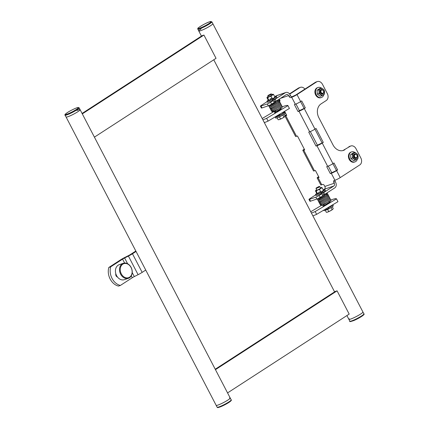 <?xml version="1.0" encoding="UTF-8"?>
<svg xmlns="http://www.w3.org/2000/svg" width="429" height="429" viewBox="0 0 429 429"><rect width="100%" height="100%" fill="white"/><g stroke="black" fill="none" stroke-linecap="round" stroke-linejoin="round"><path stroke-width="0.64" d="M333.821 186.009A2.113 1.646 71.2 0 0 334.25 183.242L324.839 186.449A2.113 1.646 -108.8 0 1 324.41 189.216L333.821 186.009L323.777 192.514L324.748 194.375L334.786 187.87A4.226 3.293 71.2 0 0 335.644 182.336L335.162 181.408L333.762 182.314A1.582 0.976 57.1 0 1 333.842 180.663A1.582 0.976 57.1 0 1 333.976 180.598L334.92 180.277A4.226 0.509 -27.5 0 0 340.224 177.611L359.781 164.934A5.282 4.113 71.2 0 0 360.853 158.022L356.011 148.724A5.282 4.113 71.2 0 0 350.815 145.983A5.282 4.113 71.2 0 0 350.096 146.332L343.602 150.155L350.096 146.332M274.19 99.764L285.28 92.766A4.226 3.293 71.2 0 1 285.853 92.487L276.448 95.699A4.226 3.293 -108.8 0 0 275.874 95.973L274.737 96.713M275.241 99.276L276.206 101.137L286.25 94.627A2.113 1.646 71.2 0 1 286.534 94.487A2.113 1.646 71.2 0 1 288.615 95.581L289.098 96.514L290.497 95.608A1.582 0.976 -122.9 0 0 292.165 96.681L290.765 97.587A1.582 0.976 57.1 0 1 289.098 96.514M284.888 115.696A4.226 0.509 152.5 0 1 286.084 114.752L286.325 114.597M284.995 115.9A4.226 0.509 152.5 0 0 285.8 115.707L286.738 115.39L284.615 111.309M318.645 176.678L318.404 176.839A4.226 0.509 152.5 0 0 317.165 177.933A4.226 0.509 152.5 0 0 318.12 177.794L319.058 177.472L315.428 170.495L314.484 170.817A4.226 0.509 -27.5 0 1 313.529 170.957L302.82 150.381A4.226 0.509 152.5 0 1 304.059 149.281L304.3 149.126M302.82 150.381A4.226 0.509 152.5 0 0 303.775 150.236L304.713 149.919L297.453 135.966L296.509 136.288A4.226 0.509 -27.5 0 1 295.56 136.427L285.006 116.162M285.853 92.487A4.226 3.293 71.2 0 1 290.009 94.675L290.497 95.608M344.857 149.726A10.564 8.226 -108.8 0 1 343.425 150.423A10.564 8.226 -108.8 0 1 333.033 144.954L318.87 117.75A10.564 8.226 -108.8 0 1 321.01 103.92L326.249 100.525A5.282 4.113 71.2 0 0 327.322 93.613L322.479 84.315A5.282 4.113 71.2 0 0 317.283 81.574A5.282 4.113 71.2 0 0 316.57 81.923L315.315 82.352L295.753 95.029L292.165 96.681M295.972 104L299.426 110.634L305.319 107.872L301.689 100.895L300.643 101.576A4.226 0.509 152.5 0 1 295.34 104.242L294.396 104.563L298.026 111.54L299.426 110.634M310.317 131.558L317.401 145.163L323.294 142.401L316.034 128.448L314.983 129.129A4.226 0.509 152.5 0 1 309.679 131.794L308.741 132.116L316.001 146.069L317.401 145.163M332.904 163.696L336.384 170.383L335.339 171.064L331.746 172.715L328.292 166.087M334.931 180.271A1.582 0.976 -122.9 0 0 335.162 181.408M324.839 186.449L324.356 185.521A1.582 0.976 57.1 0 0 322.688 184.449L321.75 184.77A4.226 0.509 -27.5 0 1 320.795 184.91L317.165 177.933M334.25 183.242L333.762 182.314M336.593 170.635A4.226 0.509 -27.5 0 1 331.29 173.3L330.346 173.622L326.716 166.645L327.654 166.323A4.226 0.509 152.5 0 0 332.958 163.658L334.009 162.982L337.639 169.954L336.593 170.635L340.224 177.611M323.294 142.401L322.249 143.082A4.226 0.509 -27.5 0 1 316.945 145.747L316.001 146.069M305.319 107.872L304.274 108.553A4.226 0.509 -27.5 0 1 298.97 111.218L298.026 111.54M316.57 81.923L297.007 94.6A4.226 0.509 152.5 0 1 291.709 97.265L290.765 97.587M279.365 99.088L279.692 99.721A1.582 0.976 57.1 0 1 279.611 101.373A1.582 0.976 57.1 0 1 279.477 101.437L279.376 101.469M304.912 89.093A5.282 4.113 71.2 0 0 300.348 87.35A5.282 4.113 71.2 0 0 299.635 87.698L298.38 88.127A5.282 4.113 -108.8 0 1 299.093 87.779L300.348 87.35M289.693 94.144L299.635 87.698M279.048 100.654L279.858 100.129M289.5 93.881L298.38 88.127M279.923 100.858L279.456 100.922L279.928 100.472M336.384 170.383L337.639 169.954M330.346 173.622L331.746 172.715M315.315 82.352A5.282 4.113 -108.8 0 1 316.028 82.003L317.283 81.574M342.787 150.606A10.564 8.226 71.2 0 0 343.602 150.155M348.841 146.761A5.282 4.113 -108.8 0 1 349.56 146.412L350.815 145.983M314.929 129.167L322.04 142.83M300.584 101.614L304.064 108.301M322.737 193.023L323.772 195.007M322.865 195.592L320.12 197.372A2.638 0.316 152.5 0 1 316.806 199.04L310.532 201.18A2.638 0.316 152.5 0 1 309.936 201.265L308.971 199.41A2.638 0.316 -27.5 0 0 309.566 199.319L310.532 201.18M321.916 193.726L319.149 195.517L320.12 197.372M308.971 199.41A2.638 0.316 -27.5 0 1 309.743 198.724L315.717 194.852M323.278 189.95L324.41 189.216M323.809 194.814L324.748 194.375M323.777 192.514L322.731 193.007M316.806 199.04L315.835 197.179L309.566 199.319M315.835 197.179A2.638 0.316 -27.5 0 0 319.149 195.517M267.181 101.609L261.202 105.48A2.638 0.316 -27.5 0 0 260.43 106.167A2.638 0.316 -27.5 0 0 261.025 106.076L267.299 103.941A2.638 0.316 -27.5 0 0 270.613 102.274L273.375 100.483M270.613 102.274L271.578 104.134L275.048 101.888M275.209 101.78L274.201 99.78M275.268 101.571L276.206 101.137M271.578 104.134A2.638 0.316 152.5 0 1 268.264 105.797L267.299 103.941M261.025 106.076L261.996 107.936L268.264 105.797M261.996 107.936A2.638 0.316 152.5 0 1 261.4 108.028L260.43 106.167M331.344 205.62A3.647 0.44 152.5 0 1 330.469 206.365A3.647 0.44 152.5 0 1 328.373 207.588M329.971 201.635L330.051 201.791A4.226 0.509 152.5 0 1 329.027 202.74A4.226 0.509 152.5 0 1 324.946 204.971M322.999 205.7A4.226 0.509 152.5 0 1 322.554 205.689L322.131 204.88M326.174 210.012L331.102 207.636L332.148 209.652L330.512 210.757A3.432 0.413 -27.5 0 0 331.923 209.926A3.432 0.413 -27.5 0 0 332.786 209.288L332.818 209.25A3.432 0.413 -27.5 0 0 332.824 209.245L332.818 209.25A3.432 0.413 -27.5 0 1 332.786 209.288L333.242 208.58L332.277 206.724M326.587 209.835A3.255 0.391 -27.5 0 0 330.679 207.781A3.255 0.391 -27.5 0 0 331.129 207.47M316.194 187.993L316.017 188.562L319.149 187.162L319.766 186.615L319.197 186.427L316.194 187.993L319.197 186.427M331.51 207.234L331.102 207.636M327.654 209.508L328.7 211.524L330.512 210.757A3.432 0.413 -27.5 0 1 327.617 212.092L328.7 211.524M332.148 209.652L332.786 209.288M325.321 210.349L326.351 212.328L327.617 212.092A3.432 0.413 -27.5 0 1 327.075 212.242L326.887 212.269M320.49 187.999A2.376 0.284 152.5 0 1 320.763 188.074A2.376 0.284 152.5 0 1 320.088 188.61A2.376 0.284 152.5 0 1 316.645 190.219A2.376 0.284 152.5 0 1 316.741 189.95M316.65 189.779A3.432 0.413 -27.5 0 0 316.64 189.784A3.432 0.413 -27.5 0 0 315.658 190.562A3.432 0.413 -27.5 0 0 315.69 190.712A3.432 0.413 -27.5 0 0 317.728 190.02A3.432 0.413 -27.5 0 0 320.715 188.395A3.432 0.413 -27.5 0 0 321.659 187.468A3.432 0.413 -27.5 0 0 321.611 187.462A3.432 0.413 -27.5 0 0 320.399 187.827M323.407 190.428L323.268 190.642A3.432 0.413 152.5 0 1 322.286 191.42A3.432 0.413 152.5 0 1 321.739 191.763M318.908 193.222A3.432 0.413 152.5 0 1 317.315 193.742A3.432 0.413 152.5 0 1 317.304 193.742L317.315 193.742M323.235 190.492L323.455 190.299L322.163 187.816L321.439 187.661L321.659 187.468M320.661 191.666L319.546 189.516L320.715 188.395L322.163 187.816M323.455 190.299L321.691 191.736M319.546 189.516L317.728 190.02L316.194 191.061L317.487 193.543L319.305 193.039M317.262 193.736L317.487 193.543L316.758 193.388L315.465 190.905L316.194 191.061M332.786 204.767A5.282 0.638 152.5 0 1 332.802 204.789L333.285 205.722A5.282 0.638 152.5 0 1 330.609 207.781A5.282 0.638 152.5 0 1 323.916 210.596L323.691 210.162M332.802 204.789A5.282 0.638 152.5 0 1 330.126 206.848A5.282 0.638 152.5 0 1 328.485 207.754M323.305 190.009A5.282 0.638 152.5 0 1 324.935 189.677L325.418 190.605A5.282 0.638 152.5 0 1 322.742 192.664A5.282 0.638 152.5 0 1 322.597 192.75M324.935 189.677A5.282 0.638 152.5 0 1 322.259 191.736A5.282 0.638 152.5 0 1 321.954 191.908M321.675 193.264A5.282 0.638 152.5 0 1 316.05 195.485L315.567 194.552A5.282 0.638 152.5 0 1 316.779 193.404M319.675 193.12A5.282 0.638 152.5 0 1 315.567 194.552M278.003 117.466L282.925 115.09L283.977 117.106L282.341 118.211A3.432 0.413 -27.5 0 0 283.746 117.385A3.432 0.413 -27.5 0 0 284.609 116.742L284.647 116.704A3.432 0.413 -27.5 0 0 284.647 116.704L284.647 116.704A3.432 0.413 -27.5 0 1 284.609 116.742L285.065 116.039L284.1 114.184M278.416 117.289A3.255 0.391 -27.5 0 0 282.502 115.235A3.255 0.391 -27.5 0 0 282.952 114.929M268.018 95.447L267.846 96.021L270.972 94.616L271.589 94.069L271.026 93.881L268.018 95.447L271.026 93.881M283.333 114.693L282.925 115.09M279.477 116.961L280.528 118.978L282.341 118.211A3.432 0.413 -27.5 0 1 279.44 119.552L280.528 118.978M283.977 117.106L284.609 116.742M277.145 117.803L278.174 119.782L279.44 119.552A3.432 0.413 -27.5 0 1 278.904 119.696L278.711 119.723M282.963 112.591A5.282 0.638 152.5 0 1 284.625 112.248L285.108 113.176A5.282 0.638 152.5 0 1 285.087 113.315A5.282 0.638 152.5 0 1 280.298 116.393A5.282 0.638 152.5 0 1 275.74 118.055L275.257 117.122A5.282 0.638 152.5 0 1 275.279 116.983A5.282 0.638 152.5 0 1 275.525 116.699M284.625 112.248A5.282 0.638 152.5 0 1 284.604 112.387A5.282 0.638 152.5 0 1 279.815 115.465A5.282 0.638 152.5 0 1 275.257 117.122M271.948 94.761A2.376 0.284 152.5 0 1 272.222 94.83A2.376 0.284 152.5 0 1 271.546 95.372A2.376 0.284 152.5 0 1 268.104 96.975A2.376 0.284 152.5 0 1 268.205 96.707M268.114 96.536A3.432 0.413 -27.5 0 0 268.098 96.546A3.432 0.413 -27.5 0 0 267.122 97.324A3.432 0.413 -27.5 0 0 267.154 97.474A3.432 0.413 -27.5 0 0 269.192 96.777A3.432 0.413 -27.5 0 0 272.174 95.158A3.432 0.413 -27.5 0 0 273.123 94.23A3.432 0.413 -27.5 0 0 273.075 94.224A3.432 0.413 -27.5 0 0 271.863 94.584M274.871 97.185L274.726 97.399A3.432 0.413 152.5 0 1 273.75 98.177A3.432 0.413 152.5 0 1 273.316 98.45M271.273 99.555A3.432 0.413 152.5 0 1 270.763 99.801A3.432 0.413 152.5 0 1 268.774 100.499A3.432 0.413 152.5 0 1 268.769 100.499L268.763 100.499M274.694 97.249L274.919 97.056L273.627 94.573L272.898 94.423L273.123 94.23M272.002 98.193L271.005 96.273L272.174 95.158L273.627 94.573M274.919 97.056L273.289 98.429M271.005 96.273L269.192 96.777L267.658 97.817L268.951 100.3L271.16 99.598M268.726 100.493L268.951 100.3L268.222 100.15L266.929 97.667L267.658 97.817M274.769 96.766A5.282 0.638 152.5 0 1 276.394 96.434L276.882 97.367A5.282 0.638 152.5 0 1 276.844 97.528A5.282 0.638 152.5 0 1 274.061 99.507M273.139 100.021A5.282 0.638 152.5 0 1 267.508 102.241L267.026 101.314A5.282 0.638 152.5 0 1 267.063 101.147A5.282 0.638 152.5 0 1 268.238 100.166M276.394 96.434A5.282 0.638 152.5 0 1 276.356 96.6A5.282 0.638 152.5 0 1 273.498 98.622M272.501 99.174A5.282 0.638 152.5 0 1 267.026 101.314M282.84 112.36L283.172 113.004A3.647 0.44 152.5 0 1 282.105 113.948A3.647 0.44 152.5 0 1 277.654 116.205A0.526 0.327 57.1 0 0 277.697 116.179L279.788 114.822A0.526 0.327 57.1 0 1 279.746 114.843M277.606 109.379A4.226 0.509 152.5 0 1 273.289 111.057M277.145 116.361A3.647 0.44 152.5 0 1 276.71 116.366L276.678 116.307M279.767 114.184A0.526 0.327 57.1 0 1 279.788 114.822M270.64 99.764A0.526 0.413 -108.8 0 1 270.227 98.799A0.526 0.413 -108.8 0 1 270.308 98.783M270.157 104.858L271.058 104.547M280.078 107.797A0.526 0.327 57.1 0 1 280.534 108.73M279.944 107.888A0.526 0.327 57.1 0 1 280.051 107.802L279.842 107.958C282.673 105.947 281.531 106.258 281.756 105.593L281.295 105.239M278.93 108.548L280.051 107.802L278.93 108.548M275.472 112.012A0.526 0.327 -122.9 0 0 274.941 111.106L278.764 108.66M328.239 207.464A0.526 0.327 57.1 0 1 328.405 208.317M319.299 193.238A0.526 0.413 -108.8 0 1 318.886 192.272A0.526 0.413 -108.8 0 1 318.967 192.256M318.436 198.327A0.526 0.413 71.2 0 0 318.817 198.332L319.718 198.021M328.737 201.271A0.526 0.327 57.1 0 1 329.193 202.204M328.603 201.362A0.526 0.327 57.1 0 1 328.711 201.276L328.501 201.432C331.333 199.421 330.191 199.732 330.416 199.067L329.955 198.713M327.59 202.021L328.711 201.276L327.59 202.021M324.131 205.486A0.526 0.327 -122.9 0 0 323.6 204.579L327.424 202.134M356.317 158.092A2.113 1.646 71.2 0 0 357.105 155.539A2.113 1.646 71.2 0 0 354.88 154.118A2.113 1.646 71.2 0 0 354.81 154.145A2.113 1.646 71.2 0 0 354.022 156.698A2.113 1.646 71.2 0 0 356.247 158.119A2.113 1.646 71.2 0 0 356.317 158.092M356.413 157.631A1.705 1.33 71.2 0 0 357.035 155.534A1.705 1.33 71.2 0 0 355.196 154.44A1.705 1.33 71.2 0 0 354.574 156.542A1.705 1.33 71.2 0 0 356.413 157.631M354.826 152.408A5.282 4.113 71.2 0 0 351.796 151.834A5.282 4.113 71.2 0 0 351.592 151.893A5.282 4.113 71.2 0 0 349.362 158.092A5.282 4.113 71.2 0 0 354.794 161.953A5.282 4.113 71.2 0 0 355.003 161.889A5.282 4.113 71.2 0 0 357.421 158.875M351.169 152.043A5.282 4.113 71.2 0 0 350.965 152.107A5.282 4.113 71.2 0 0 348.734 158.301A5.282 4.113 71.2 0 0 354.166 162.167A5.282 4.113 71.2 0 0 354.375 162.103L355.003 161.889M357.228 156.837A2.376 1.85 -108.8 0 1 356.424 158.29A2.376 1.85 -108.8 0 1 353.764 157.212A2.376 1.85 -108.8 0 1 354.247 154.108A2.376 1.85 -108.8 0 1 356.44 154.531M352.531 157.958L355.416 160.13L358.038 158.435L357.775 154.558L356.515 153.41A3.432 2.676 71.2 0 0 353.759 153.174A3.432 2.676 71.2 0 0 352.579 155.958A3.432 2.676 71.2 0 0 354.156 158.982A3.432 2.676 71.2 0 0 356.907 159.218A3.432 2.676 71.2 0 0 358.086 156.435A3.432 2.676 71.2 0 0 356.515 153.41L354.89 152.386L353.217 152.96L350.595 154.654L350.858 158.526L352.531 157.958L352.579 155.958L352.268 154.086L350.595 154.654M354.89 152.386L352.268 154.086M355.416 160.13L353.743 160.703L350.858 158.526M323.702 92.428A2.376 1.85 -108.8 0 1 322.892 93.881A2.376 1.85 -108.8 0 1 320.232 92.803A2.376 1.85 -108.8 0 1 320.715 89.699A2.376 1.85 -108.8 0 1 322.914 90.122M318.999 93.549L321.884 95.721L324.506 94.026L324.244 90.149L322.983 89.001A3.432 2.676 71.2 0 0 320.232 88.765A3.432 2.676 71.2 0 0 319.053 91.549A3.432 2.676 71.2 0 0 320.624 94.573A3.432 2.676 71.2 0 0 323.38 94.809A3.432 2.676 71.2 0 0 324.56 92.026A3.432 2.676 71.2 0 0 322.983 89.001L321.359 87.977L319.685 88.551L317.063 90.246L317.326 94.123L318.999 93.549L319.053 91.549L318.736 89.677L317.063 90.246M321.359 87.977L318.736 89.677M321.884 95.721L320.211 96.294L317.326 94.123M321.3 87.999A5.282 4.113 71.2 0 0 318.264 87.425A5.282 4.113 71.2 0 0 318.061 87.484A5.282 4.113 71.2 0 0 315.83 93.683A5.282 4.113 71.2 0 0 321.267 97.544A5.282 4.113 71.2 0 0 321.471 97.48A5.282 4.113 71.2 0 0 323.895 94.466M317.637 87.634A5.282 4.113 71.2 0 0 317.433 87.698A5.282 4.113 71.2 0 0 315.202 93.892A5.282 4.113 71.2 0 0 320.64 97.758A5.282 4.113 71.2 0 0 320.844 97.694L321.471 97.48M322.79 93.683A2.113 1.646 71.2 0 0 323.573 91.13A2.113 1.646 71.2 0 0 321.353 89.709A2.113 1.646 71.2 0 0 321.283 89.736A2.113 1.646 71.2 0 0 320.495 92.289A2.113 1.646 71.2 0 0 322.715 93.71A2.113 1.646 71.2 0 0 322.79 93.683M322.887 93.222A1.705 1.33 71.2 0 0 323.509 91.125A1.705 1.33 71.2 0 0 321.664 90.031A1.705 1.33 71.2 0 0 321.042 92.133A1.705 1.33 71.2 0 0 322.887 93.222M363.899 313.872C365.529 314.103 359.743 318.028 353.984 320.484C350.52 321.696 349.142 321.932 349.849 321.187A7.92 0.955 -27.5 0 0 353.555 320.173A7.92 0.955 -27.5 0 0 360.682 316.489A7.92 0.955 -27.5 0 0 363.899 313.872L362.934 312.012A7.92 0.955 152.5 0 1 360.612 314.066A7.92 0.955 152.5 0 1 353.239 318.028A7.92 0.955 152.5 0 1 348.879 319.332A7.92 0.955 -27.5 0 0 352.59 318.313A7.92 0.955 -27.5 0 0 359.711 314.629A7.92 0.955 -27.5 0 0 362.934 312.012L212.838 23.686A7.92 0.955 152.5 0 1 210.516 25.74A7.92 0.955 152.5 0 1 203.148 29.698A7.92 0.955 152.5 0 1 198.783 31.001A7.92 0.955 152.5 0 1 201.11 28.947M337.939 201.651A18.485 2.231 152.5 0 1 337.95 201.673A18.485 2.231 152.5 0 1 337.961 201.694L316.634 214.35A13.202 1.593 -27.5 0 1 312.875 215.851M330.909 200.011A18.485 2.231 152.5 0 1 336.502 198.884L315.181 211.561A13.202 1.593 152.5 0 1 311.422 213.057M337.95 201.673L336.502 198.884A18.485 2.231 152.5 0 1 336.508 198.906L337.961 201.694M310.741 211.749L322.179 204.965M315.181 211.561L316.634 214.35M280.947 108.719A3.748 0.45 152.5 0 1 281.092 108.768A3.748 0.45 152.5 0 1 279.343 110.14A3.748 0.45 152.5 0 1 275.466 112.039M289.403 108.408A18.485 2.231 152.5 0 1 289.414 108.43A18.485 2.231 152.5 0 1 289.425 108.451L268.093 121.107A13.202 1.593 -27.5 0 1 264.334 122.608M282.314 106.789A18.485 2.231 152.5 0 1 287.961 105.641A18.485 2.231 152.5 0 1 287.972 105.663L266.64 118.318A13.202 1.593 152.5 0 1 262.88 119.82M262.199 118.511L274.136 111.427M289.425 108.451L287.972 105.663M266.64 118.318L268.093 121.107M227.89 400.069A7.92 0.955 152.5 0 1 220.522 404.032A7.92 0.955 152.5 0 1 216.162 405.335A7.92 0.955 -27.5 0 0 219.149 404.622A7.92 0.955 -27.5 0 0 226.635 400.852A7.92 0.955 -27.5 0 0 230.217 398.015A7.92 0.955 152.5 0 1 227.89 400.069M77.799 111.744A7.92 0.955 152.5 0 1 70.431 115.701A7.92 0.955 152.5 0 1 66.066 117.004A7.92 0.955 152.5 0 0 66.522 117.09A7.92 0.955 152.5 0 0 74.598 113.631A7.92 0.955 152.5 0 0 80.121 109.69A7.92 0.955 152.5 0 1 77.799 111.744M76.957 110.473A7.92 0.955 152.5 0 1 80.121 109.69L230.217 398.015A7.92 0.955 -27.5 0 0 229.558 397.962M215.229 369.23L335.199 291.484L337.081 290.841L349.185 314.092L227.558 392.916M215.455 369.659L337.081 290.841M82.084 113.454L202.054 35.709L203.936 35.065L216.039 58.317L94.412 137.141M82.304 113.883L203.936 35.065M135.832 251.024L130.598 254.418A3.169 0.381 152.5 0 1 128.566 255.566L124.769 257.475A6.338 0.761 -27.5 0 0 120.705 259.776L108.816 267.476A13.202 10.28 71.2 0 0 118.501 286.079L120.383 285.435A13.202 10.28 -108.8 0 1 110.698 266.833L122.581 259.132L124.619 263.041M115.814 273.734A2.376 1.85 71.2 0 0 117.492 277.043M131.285 275.842L132.266 277.735L120.383 285.435M108.816 267.476L110.698 266.833M136.057 251.458L132.481 253.78A6.338 0.761 152.5 0 1 128.416 256.075L124.614 257.985A3.169 0.381 -27.5 0 0 122.581 259.132M128.566 255.566L128.416 256.075L138.095 274.678L134.298 276.587L132.223 272.592M145.742 270.061L142.16 272.383A6.338 0.761 -27.5 0 1 138.095 274.678M132.266 277.735A3.169 0.381 152.5 0 1 134.298 276.587M123.311 263.293L119.235 264.682A7.92 6.167 71.2 0 0 116.554 275.574A7.92 6.167 71.2 0 0 124.346 279.676L128.427 278.287A7.92 6.167 -108.8 0 1 120.629 274.185A7.92 6.167 -108.8 0 1 123.311 263.293A7.92 6.167 -108.8 0 1 131.108 267.396A7.92 6.167 -108.8 0 1 128.427 278.287M121.294 273.852A7.395 5.759 71.2 0 0 129.569 277.193A7.395 5.759 71.2 0 0 131.07 267.514A7.395 5.759 71.2 0 0 122.791 264.173A7.395 5.759 71.2 0 0 121.294 273.852M116.817 276.045A4.488 3.496 -108.8 0 1 115.744 274.099M349.211 318.758A7.92 0.955 -27.5 0 0 348.879 319.332L346.922 315.562M211.872 21.825L209.679 21.772C205.529 22.962 196.648 28.587 197.866 28.421L197.817 29.14A7.92 0.955 152.5 0 0 204.622 26.673A7.92 0.955 152.5 0 0 211.829 22.051A7.92 0.955 152.5 0 0 211.872 21.825L212.838 23.686A7.92 0.955 152.5 0 1 212.795 23.906A7.92 0.955 152.5 0 1 205.588 28.529A7.92 0.955 152.5 0 1 198.783 31.001L201.442 36.106M285.8 115.707L296.509 136.288M303.775 150.236L314.484 170.817M318.12 177.794L321.75 184.77M331.29 173.3L334.92 180.277M316.945 145.747L327.654 166.323M298.97 111.218L309.679 131.794M291.709 97.265L295.34 104.242M280.512 98.343L288.615 95.581M297.007 94.6L300.643 101.576M304.274 108.553L314.983 129.129M322.249 143.082L332.958 163.658M275.874 95.973L285.28 92.766M275.364 112.704L274.63 113.084M277.611 115.46A0.526 0.327 57.1 0 1 277.697 116.179L276.394 116.184M274.104 102.499A0.526 0.413 71.2 0 0 274.699 103.309M274.292 101.802L275.069 101.453L273.863 99.126L272.109 98.155A0.526 0.413 -108.8 0 1 272.329 98.155M273.08 99.48L273.863 99.126M274.228 102.386L272.431 99.158A0.526 0.413 -108.8 0 1 272.109 98.155L270.227 98.799M274.726 113.519L274.941 111.106A0.526 0.327 -122.9 0 0 274.887 111.159M324.024 206.177L323.289 206.564M326.045 208.762A0.526 0.327 57.1 0 1 326.308 209.674M322.056 196.117L322.898 195.833A0.526 0.413 71.2 0 0 323.364 196.782M322.951 195.275L323.729 194.927L322.522 192.6L320.769 191.629A0.526 0.413 -108.8 0 1 320.989 191.629M321.739 192.953L322.522 192.6M322.924 195.828L321.096 192.632A0.526 0.413 -108.8 0 1 320.769 191.629L318.886 192.272M323.209 206.649L323.6 204.579A0.526 0.327 -122.9 0 0 323.546 204.633M124.769 257.475L124.614 257.985L127.611 263.738M132.481 253.78L142.16 272.383M231.183 399.876C231.832 399.935 231.231 400.681 229.376 402.123L220.586 406.772C216.227 408.333 217.846 407.244 217.128 407.196A7.92 0.955 -27.5 0 0 220.115 406.483A7.92 0.955 -27.5 0 0 227.601 402.713A7.92 0.955 -27.5 0 0 231.183 399.876L230.217 398.015M220.629 406.751A7.395 0.89 -27.5 0 0 228.089 402.949A7.395 0.89 -27.5 0 0 230.797 400.504M354.022 320.463A7.395 0.89 -27.5 0 0 361.127 316.741A7.395 0.89 -27.5 0 0 363.513 314.5M65.101 115.144C64.404 115.149 65.01 114.404 66.913 112.897C70.131 110.612 77.349 107.293 78.201 107.47L79.15 107.829A7.92 0.955 152.5 0 1 73.627 111.771A7.92 0.955 152.5 0 1 65.557 115.229A7.92 0.955 152.5 0 1 65.101 115.144L217.128 407.196M65.75 114.516A7.395 0.89 152.5 0 1 69.525 111.293A7.395 0.89 152.5 0 1 78.019 107.529A7.395 0.89 152.5 0 1 74.244 110.752A7.395 0.89 152.5 0 1 65.75 114.516M198.08 28.223A7.395 0.89 152.5 0 1 205.427 23.6A7.395 0.89 152.5 0 1 211.122 21.815A7.395 0.89 152.5 0 1 203.775 26.437A7.395 0.89 152.5 0 1 198.08 28.223M326.566 195.098L325.826 193.677M319.702 200.214L319.503 199.828M320.608 188.234L319.766 186.615M316.865 190.181L316.017 188.562M272.072 94.991L271.589 94.069M268.323 96.943L267.846 96.021M281.043 108.912L280.839 108.521M277.906 101.625L277.29 100.434M274.388 111.905L274.008 111.181M275.638 112.983L275.515 111.99L280.582 108.709C282.18 107.54 282.732 106.81 282.239 106.521L281.783 106.167M270.597 104.719L274.839 103.239C275.413 102.397 275.488 101.802 275.069 101.453M272.431 99.158L270.57 99.796M277.89 100.697L277.89 100.22L275.289 102.188M278.4 101.426L269.836 106.033M278.882 102.359L270.318 106.966M279.826 103.936L278.464 105.1L271.289 108.821L271.664 109.073M271.772 109.754L272.147 110.001M272.259 110.682L272.624 111.379M278.453 99.678L278.85 100.011L278.796 100.761L277.418 102.038L270.624 105.802C269.294 106.306 268.683 106.317 268.79 105.84L268.726 105.625M278.877 100.59L279.338 100.938L279.279 101.689L277.906 102.965L271.107 106.73C269.777 107.234 269.165 107.25 269.273 106.773L269.315 106.156M279.359 101.517L279.821 101.871L279.762 102.622L278.389 103.898L271.589 107.658C270.259 108.167 269.648 108.178 269.755 107.7L269.798 107.089M279.847 102.451L280.303 102.799L280.25 103.55L278.871 104.826L272.077 108.591C270.747 109.095 270.136 109.111 270.243 108.634L270.281 108.017M280.33 103.378L280.791 103.732L280.732 104.478L279.354 105.754L272.56 109.518C271.23 110.028 270.619 110.038 270.726 109.561L270.769 108.95M280.813 104.311L281.274 104.66L281.215 105.411L279.842 106.687L273.042 110.451C271.713 110.955 271.101 110.972 271.208 110.489L271.251 109.878M278.131 109.036L272.774 111.647L271.873 111.626L271.734 110.811M269.97 105.577L270.313 105.336M271.176 108.146L271.171 108.591M324.142 206.161L324.174 205.464L329.241 202.182M324.823 209.491L326.094 209.776L328.453 208.296M317.664 198.697L323.498 196.713C324.072 195.871 324.147 195.275 323.729 194.927M321.096 192.632L319.23 193.27M326.549 194.171L326.549 193.694L323.949 195.662M327.059 194.9L318.495 199.506M327.541 195.833L318.978 200.44M328.485 197.41L327.123 198.573L319.948 202.3L320.324 202.547M320.431 203.228L320.806 203.48M320.919 204.156L321.283 204.853M326.721 193.098L327.515 193.484L327.456 194.235L326.078 195.511L319.283 199.276C317.953 199.78 317.342 199.791 317.449 199.313L317.439 198.793M327.536 194.064L327.997 194.417L327.938 195.163L326.566 196.439L319.766 200.204C318.436 200.708 317.825 200.724 317.932 200.246L317.975 199.63M328.019 194.991L328.48 195.345L328.421 196.096L327.048 197.372L320.249 201.137C318.919 201.641 318.307 201.651 318.415 201.174L318.457 200.563M328.507 195.924L328.963 196.273L328.909 197.024L327.531 198.3L320.736 202.064C319.407 202.568 318.795 202.585 318.903 202.107L318.94 201.491M328.989 196.852L329.451 197.206L329.392 197.957L328.013 199.233L321.219 202.992C319.889 203.502 319.278 203.512 319.385 203.035L319.428 202.424M329.472 197.785L329.933 198.134L329.874 198.884L328.501 200.161L321.702 203.925C320.372 204.429 319.761 204.445 319.868 203.968L319.911 203.351M326.791 202.509L321.434 205.121L320.533 205.1L320.393 204.284M330.443 199.646L330.904 199.994C331.392 200.284 330.839 201.013 329.247 202.182M318.629 199.051L318.972 198.809M319.836 201.619L319.83 202.064M354.274 154.327L354.88 154.118M351.592 151.893L350.965 152.107M318.061 87.484L317.433 87.698M320.742 89.918L321.353 89.709M334.588 291.881L213.771 59.787M289.414 108.43L287.961 105.641M349.849 321.187L348.879 319.332M79.15 107.829L80.121 109.69M197.817 29.14L198.783 31.001"/></g></svg>
